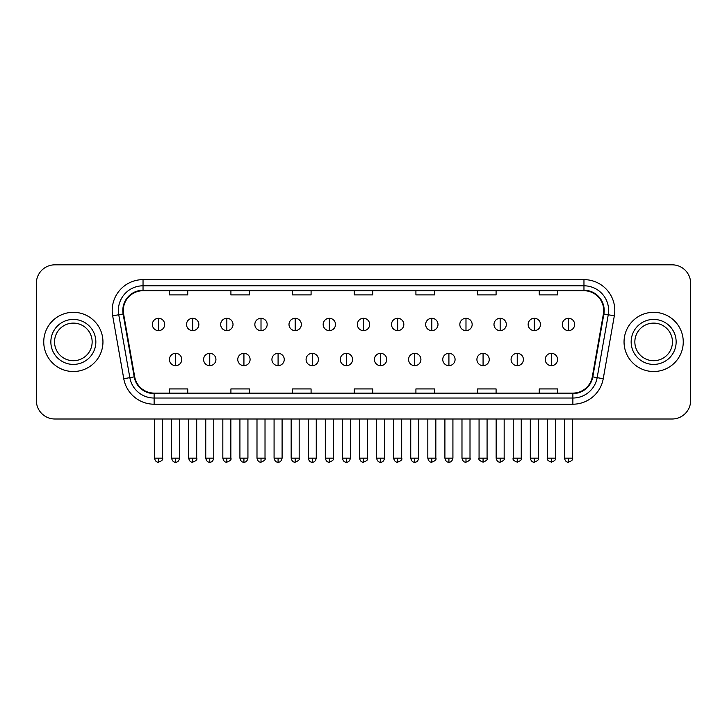 <?xml version="1.0" encoding="UTF-8"?>
<svg xmlns="http://www.w3.org/2000/svg" width="727" height="727" viewBox="0 0 727 727"><rect width="100%" height="100%" fill="white"/><g stroke="black" fill="none" stroke-linecap="round" stroke-linejoin="round"><path stroke-width="1.09" d="M43.747 341.917A29.598 29.598 0 0 0 73.354 371.515A29.598 29.598 0 0 0 102.952 341.917A29.598 29.598 0 0 0 73.354 312.319A29.598 29.598 0 0 0 43.747 341.917A29.598 29.598 0 0 0 73.354 371.515A29.598 29.598 0 0 0 102.952 341.917A29.598 29.598 0 0 0 73.354 312.319A29.598 29.598 0 0 0 43.747 341.917M624.048 341.917A29.598 29.598 0 0 0 653.646 371.515A29.598 29.598 0 0 0 683.253 341.917A29.598 29.598 0 0 0 653.646 312.319A29.598 29.598 0 0 0 624.048 341.917A29.598 29.598 0 0 0 653.646 371.515A29.598 29.598 0 0 0 683.253 341.917A29.598 29.598 0 0 0 653.646 312.319A29.598 29.598 0 0 0 624.048 341.917M123.299 310.465A19.738 19.738 0 0 1 143.037 290.727L583.963 290.727A19.738 19.738 0 0 1 603.401 313.891L592.305 376.795A19.738 19.738 0 0 1 572.876 393.098L154.124 393.098A19.738 19.738 0 0 1 134.695 376.795L123.599 313.891A19.738 19.738 0 0 1 123.299 310.465M122.808 310.465A20.229 20.229 0 0 0 123.117 313.982L134.204 376.877A20.229 20.229 0 0 0 154.124 393.598L572.876 393.598A20.229 20.229 0 0 0 592.796 376.877L603.883 313.982A20.229 20.229 0 0 0 583.963 290.237L143.037 290.237A20.229 20.229 0 0 0 122.808 310.465M112.667 315.818A30.834 30.834 0 0 1 143.037 279.631L583.963 279.631A30.834 30.834 0 0 1 614.333 315.818L603.237 378.722A30.834 30.834 0 0 1 572.876 404.203L154.124 404.203A30.834 30.834 0 0 1 123.763 378.722L112.667 315.818L118.746 314.746A24.663 24.663 0 0 1 143.037 285.802L583.963 285.802A24.663 24.663 0 0 1 608.254 314.746L597.167 377.649A24.663 24.663 0 0 1 572.876 398.032L154.124 398.032A24.663 24.663 0 0 1 129.833 377.649L118.746 314.746A24.663 24.663 0 0 1 118.365 310.465M690.65 283.33A18.502 18.502 0 0 0 672.148 264.828L54.852 264.828A18.502 18.502 0 0 0 36.35 283.33L36.35 400.504A18.502 18.502 0 0 0 54.852 418.997L672.148 418.997A18.502 18.502 0 0 0 690.65 400.504L690.65 283.33L690.65 400.504M592.796 376.877L597.167 377.649L608.254 314.746L614.333 315.818M354.249 290.727L354.249 294.908L372.751 294.908L372.751 290.727M292.581 290.727L292.581 294.908L311.083 294.908L311.083 290.727M230.913 290.727L230.913 294.908L249.416 294.908L249.416 290.727M169.246 290.727L169.246 294.908L187.748 294.908L187.748 290.727M415.917 290.727L415.917 294.908L434.419 294.908L434.419 290.727M477.584 290.727L477.584 294.908L496.087 294.908L496.087 290.727M539.252 290.727L539.252 294.908L557.754 294.908L557.754 290.727M372.751 393.098L372.751 388.927L354.249 388.927L354.249 393.098M311.083 393.098L311.083 388.927L292.581 388.927L292.581 393.098M249.416 393.098L249.416 388.927L230.913 388.927L230.913 393.098M187.748 393.098L187.748 388.927L169.246 388.927L169.246 393.098M434.419 393.098L434.419 388.927L415.917 388.927L415.917 393.098M496.087 393.098L496.087 388.927L477.584 388.927L477.584 393.098M557.754 393.098L557.754 388.927L539.252 388.927L539.252 393.098M36.35 283.33L36.35 400.504M672.148 264.828L54.852 264.828M54.852 418.997L672.148 418.997M158.513 318.299A6.17 6.17 0 0 0 152.352 324.46A6.17 6.17 0 0 0 158.513 330.631A6.17 6.17 0 0 0 164.684 324.46A6.17 6.17 0 0 0 158.513 318.299L158.513 330.631A6.17 6.17 0 0 0 164.684 324.46A6.17 6.17 0 0 0 158.513 318.299M175.598 353.322A6.17 6.17 0 0 0 169.427 359.492A6.17 6.17 0 0 0 175.598 365.663A6.17 6.17 0 0 0 181.768 359.492A6.17 6.17 0 0 0 175.598 353.322L175.598 365.663A6.17 6.17 0 0 0 181.768 359.492A6.17 6.17 0 0 0 175.598 353.322M192.682 318.299A6.17 6.17 0 0 0 186.512 324.46A6.17 6.17 0 0 0 192.682 330.631A6.17 6.17 0 0 0 198.844 324.46A6.17 6.17 0 0 0 192.682 318.299L192.682 330.631A6.17 6.17 0 0 0 198.844 324.46A6.17 6.17 0 0 0 192.682 318.299M226.842 318.299A6.17 6.17 0 0 0 220.681 324.46A6.17 6.17 0 0 0 226.842 330.631A6.17 6.17 0 0 0 233.013 324.46A6.17 6.17 0 0 0 226.842 318.299L226.842 330.631A6.17 6.17 0 0 0 233.013 324.46A6.17 6.17 0 0 0 226.842 318.299M261.011 318.299A6.17 6.17 0 0 0 254.841 324.46A6.17 6.17 0 0 0 261.011 330.631A6.17 6.17 0 0 0 267.172 324.46A6.17 6.17 0 0 0 261.011 318.299L261.011 330.631A6.17 6.17 0 0 0 267.172 324.46A6.17 6.17 0 0 0 261.011 318.299M295.171 318.299A6.17 6.17 0 0 0 289.001 324.46A6.17 6.17 0 0 0 295.171 330.631A6.17 6.17 0 0 0 301.341 324.46A6.17 6.17 0 0 0 295.171 318.299L295.171 330.631A6.17 6.17 0 0 0 301.341 324.46A6.17 6.17 0 0 0 295.171 318.299M209.758 353.322A6.17 6.17 0 0 0 203.596 359.492A6.17 6.17 0 0 0 209.758 365.663A6.17 6.17 0 0 0 215.928 359.492A6.17 6.17 0 0 0 209.758 353.322L209.758 365.663A6.17 6.17 0 0 0 215.928 359.492A6.17 6.17 0 0 0 209.758 353.322M243.927 353.322A6.17 6.17 0 0 0 237.756 359.492A6.17 6.17 0 0 0 243.927 365.663A6.17 6.17 0 0 0 250.088 359.492A6.17 6.17 0 0 0 243.927 353.322L243.927 365.663A6.17 6.17 0 0 0 250.088 359.492A6.17 6.17 0 0 0 243.927 353.322M278.087 353.322A6.17 6.17 0 0 0 271.925 359.492A6.17 6.17 0 0 0 278.087 365.663A6.17 6.17 0 0 0 284.257 359.492A6.17 6.17 0 0 0 278.087 353.322L278.087 365.663A6.17 6.17 0 0 0 284.257 359.492A6.17 6.17 0 0 0 278.087 353.322M92.147 341.917A18.793 18.793 0 0 0 73.354 323.115A18.793 18.793 0 0 0 54.552 341.917A18.793 18.793 0 0 0 73.354 360.71A18.793 18.793 0 0 0 92.147 341.917A18.793 18.793 0 0 1 73.354 360.71A18.793 18.793 0 0 1 54.552 341.917M672.448 341.917A18.793 18.793 0 0 0 653.646 323.115A18.793 18.793 0 0 0 634.853 341.917A18.793 18.793 0 0 0 653.646 360.71A18.793 18.793 0 0 0 672.448 341.917A18.793 18.793 0 0 1 653.646 360.71A18.793 18.793 0 0 1 634.853 341.917M329.34 318.299A6.17 6.17 0 0 0 323.17 324.46A6.17 6.17 0 0 0 329.34 330.631A6.17 6.17 0 0 0 335.501 324.46A6.17 6.17 0 0 0 329.34 318.299L329.34 330.631A6.17 6.17 0 0 0 335.501 324.46A6.17 6.17 0 0 0 329.34 318.299M363.5 318.299A6.17 6.17 0 0 0 357.33 324.46A6.17 6.17 0 0 0 363.5 330.631A6.17 6.17 0 0 0 369.67 324.46A6.17 6.17 0 0 0 363.5 318.299L363.5 330.631A6.17 6.17 0 0 0 369.67 324.46A6.17 6.17 0 0 0 363.5 318.299M397.66 318.299A6.17 6.17 0 0 0 391.499 324.46A6.17 6.17 0 0 0 397.66 330.631A6.17 6.17 0 0 0 403.83 324.46A6.17 6.17 0 0 0 397.66 318.299L397.66 330.631A6.17 6.17 0 0 0 403.83 324.46A6.17 6.17 0 0 0 397.66 318.299M312.256 353.322A6.17 6.17 0 0 0 306.085 359.492A6.17 6.17 0 0 0 312.256 365.663A6.17 6.17 0 0 0 318.417 359.492A6.17 6.17 0 0 0 312.256 353.322L312.256 365.663A6.17 6.17 0 0 0 318.417 359.492A6.17 6.17 0 0 0 312.256 353.322M346.415 353.322A6.17 6.17 0 0 0 340.254 359.492A6.17 6.17 0 0 0 346.415 365.663A6.17 6.17 0 0 0 352.586 359.492A6.17 6.17 0 0 0 346.415 353.322L346.415 365.663A6.17 6.17 0 0 0 352.586 359.492A6.17 6.17 0 0 0 346.415 353.322M380.584 353.322A6.17 6.17 0 0 0 374.414 359.492A6.17 6.17 0 0 0 380.584 365.663A6.17 6.17 0 0 0 386.746 359.492A6.17 6.17 0 0 0 380.584 353.322L380.584 365.663A6.17 6.17 0 0 0 386.746 359.492A6.17 6.17 0 0 0 380.584 353.322M431.829 318.299A6.17 6.17 0 0 0 425.658 324.46A6.17 6.17 0 0 0 431.829 330.631A6.17 6.17 0 0 0 437.999 324.46A6.17 6.17 0 0 0 431.829 318.299L431.829 330.631A6.17 6.17 0 0 0 437.999 324.46A6.17 6.17 0 0 0 431.829 318.299M465.989 318.299A6.17 6.17 0 0 0 459.827 324.46A6.17 6.17 0 0 0 465.989 330.631A6.17 6.17 0 0 0 472.159 324.46A6.17 6.17 0 0 0 465.989 318.299L465.989 330.631A6.17 6.17 0 0 0 472.159 324.46A6.17 6.17 0 0 0 465.989 318.299M500.158 318.299A6.17 6.17 0 0 0 493.987 324.46A6.17 6.17 0 0 0 500.158 330.631A6.17 6.17 0 0 0 506.319 324.46A6.17 6.17 0 0 0 500.158 318.299L500.158 330.631A6.17 6.17 0 0 0 506.319 324.46A6.17 6.17 0 0 0 500.158 318.299M534.318 318.299A6.17 6.17 0 0 0 528.156 324.46A6.17 6.17 0 0 0 534.318 330.631A6.17 6.17 0 0 0 540.488 324.46A6.17 6.17 0 0 0 534.318 318.299L534.318 330.631A6.17 6.17 0 0 0 540.488 324.46A6.17 6.17 0 0 0 534.318 318.299M568.487 318.299A6.17 6.17 0 0 0 562.316 324.46A6.17 6.17 0 0 0 568.487 330.631A6.17 6.17 0 0 0 574.648 324.46A6.17 6.17 0 0 0 568.487 318.299L568.487 330.631A6.17 6.17 0 0 0 574.648 324.46A6.17 6.17 0 0 0 568.487 318.299M414.744 353.322A6.17 6.17 0 0 0 408.583 359.492A6.17 6.17 0 0 0 414.744 365.663A6.17 6.17 0 0 0 420.915 359.492A6.17 6.17 0 0 0 414.744 353.322L414.744 365.663A6.17 6.17 0 0 0 420.915 359.492A6.17 6.17 0 0 0 414.744 353.322M448.913 353.322A6.17 6.17 0 0 0 442.743 359.492A6.17 6.17 0 0 0 448.913 365.663A6.17 6.17 0 0 0 455.075 359.492A6.17 6.17 0 0 0 448.913 353.322L448.913 365.663A6.17 6.17 0 0 0 455.075 359.492A6.17 6.17 0 0 0 448.913 353.322M483.073 353.322A6.17 6.17 0 0 0 476.912 359.492A6.17 6.17 0 0 0 483.073 365.663A6.17 6.17 0 0 0 489.244 359.492A6.17 6.17 0 0 0 483.073 353.322L483.073 365.663A6.17 6.17 0 0 0 489.244 359.492A6.17 6.17 0 0 0 483.073 353.322M517.242 353.322A6.17 6.17 0 0 0 511.072 359.492A6.17 6.17 0 0 0 517.242 365.663A6.17 6.17 0 0 0 523.404 359.492A6.17 6.17 0 0 0 517.242 353.322L517.242 365.663A6.17 6.17 0 0 0 523.404 359.492A6.17 6.17 0 0 0 517.242 353.322M551.402 353.322A6.17 6.17 0 0 0 545.232 359.492A6.17 6.17 0 0 0 551.402 365.663A6.17 6.17 0 0 0 557.573 359.492A6.17 6.17 0 0 0 551.402 353.322L551.402 365.663A6.17 6.17 0 0 0 557.573 359.492A6.17 6.17 0 0 0 551.402 353.322M583.963 279.631L583.963 290.237M118.746 314.746L123.117 313.982M154.124 404.203L154.124 393.598M572.876 393.598L572.876 404.203M123.763 378.722L134.204 376.877M603.883 313.982L608.254 314.746M143.037 279.631L143.037 290.237M597.167 377.649L603.237 378.722M158.513 458.164L154.506 458.164C155.205 461.018 156.541 462.354 158.513 462.172L158.513 458.164L162.521 458.164L162.521 418.997M175.598 458.164L171.59 458.164C172.29 461.018 173.626 462.354 175.598 462.172L175.598 458.164L179.605 458.164L179.605 418.997M192.682 458.164L188.675 458.164C189.374 461.018 190.71 462.354 192.682 462.172L192.682 458.164L196.69 458.164L196.69 418.997M226.842 458.164L222.835 458.164C223.534 461.018 224.87 462.354 226.842 462.172L226.842 458.164L230.85 458.164L230.85 418.997M261.011 458.164L256.995 458.164C257.694 461.018 259.039 462.354 261.011 462.172L261.011 458.164L265.019 458.164L265.019 418.997M295.171 458.164L291.163 458.164C291.863 461.018 293.199 462.354 295.171 462.172L295.171 458.164L299.179 458.164L299.179 418.997M209.758 458.164L205.75 458.164C206.45 461.018 207.786 462.354 209.758 462.172L209.758 458.164L213.765 458.164L213.765 418.997M243.927 458.164L239.919 458.164C240.619 461.018 241.955 462.354 243.927 462.172L243.927 458.164L247.934 458.164L247.934 418.997M278.087 458.164L274.079 458.164C274.779 461.018 276.115 462.354 278.087 462.172L278.087 458.164L282.094 458.164L282.094 418.997M95.846 341.917A22.501 22.501 0 0 0 73.354 319.417A22.501 22.501 0 0 0 50.854 341.917A22.501 22.501 0 0 0 73.354 364.409A22.501 22.501 0 0 0 95.846 341.917M676.146 341.917A22.501 22.501 0 0 0 653.646 319.417A22.501 22.501 0 0 0 631.154 341.917A22.501 22.501 0 0 0 653.646 364.409A22.501 22.501 0 0 0 676.146 341.917M329.34 458.164L325.323 458.164C326.023 461.018 327.359 462.354 329.34 462.172L329.34 458.164L333.348 458.164L333.348 418.997M363.5 458.164L359.492 458.164C360.192 461.018 361.528 462.354 363.5 462.172L363.5 458.164L367.508 458.164L367.508 418.997M397.66 458.164L393.652 458.164C394.352 461.018 395.688 462.354 397.66 462.172L397.66 458.164L401.677 458.164L401.677 418.997M312.256 458.164L308.248 458.164C308.948 461.018 310.284 462.354 312.256 462.172L312.256 458.164L316.263 458.164L316.263 418.997M346.415 458.164L342.408 458.164C343.108 461.018 344.444 462.354 346.415 462.172L346.415 458.164L350.423 458.164L350.423 418.997M380.584 458.164L376.577 458.164C377.277 461.018 378.613 462.354 380.584 462.172L380.584 458.164L384.592 458.164L384.592 418.997M431.829 458.164L427.821 458.164C428.521 461.018 429.857 462.354 431.829 462.172L431.829 458.164L435.837 458.164L435.837 418.997M465.989 458.164L461.981 458.164C462.681 461.018 464.017 462.354 465.989 462.172L465.989 458.164L470.006 458.164L470.006 418.997M500.158 458.164L496.15 458.164C496.85 461.018 498.186 462.354 500.158 462.172L500.158 458.164L504.165 458.164L504.165 418.997M534.318 458.164L530.31 458.164C531.01 461.018 532.346 462.354 534.318 462.172L534.318 458.164L538.325 458.164L538.325 418.997M568.487 458.164L564.479 458.164C565.179 461.018 566.515 462.354 568.487 462.172L568.487 458.164L572.494 458.164L572.494 418.997M414.744 458.164L410.737 458.164C411.437 461.018 412.772 462.354 414.744 462.172L414.744 458.164L418.752 458.164L418.752 418.997M448.913 458.164L444.906 458.164C445.606 461.018 446.941 462.354 448.913 462.172L448.913 458.164L452.921 458.164L452.921 418.997M483.073 458.164L479.066 458.164C478.257 459.446 479.593 460.782 483.073 462.172L483.073 458.164L487.081 458.164L487.081 418.997M517.242 458.164L513.235 458.164C512.417 459.446 513.753 460.782 517.242 462.172L517.242 458.164L521.25 458.164L521.25 418.997M551.402 458.164L547.395 458.164C546.586 459.446 547.922 460.782 551.402 462.172L551.402 458.164L555.41 458.164L555.41 418.997M154.506 458.164L154.506 418.997M162.521 458.164C163.339 459.446 162.003 460.782 158.513 462.172M171.59 458.164L171.59 418.997M179.605 458.164C178.906 461.018 177.57 462.354 175.598 462.172M188.675 458.164L188.675 418.997M196.69 458.164C197.499 459.446 196.163 460.782 192.682 462.172M222.835 458.164L222.835 418.997M230.85 458.164C231.668 459.446 230.332 460.782 226.842 462.172M256.995 458.164L256.995 418.997M265.019 458.164C265.828 459.446 264.492 460.782 261.011 462.172M291.163 458.164L291.163 418.997M299.179 458.164C299.997 459.446 298.661 460.782 295.171 462.172M205.75 458.164L205.75 418.997M213.765 458.164C213.066 461.018 211.73 462.354 209.758 462.172M239.919 458.164L239.919 418.997M247.934 458.164C247.235 461.018 245.899 462.354 243.927 462.172M274.079 458.164L274.079 418.997M282.094 458.164C281.394 461.018 280.059 462.354 278.087 462.172M325.323 458.164L325.323 418.997M333.348 458.164C334.156 459.446 332.821 460.782 329.34 462.172M359.492 458.164L359.492 418.997M367.508 458.164C368.325 459.446 366.99 460.782 363.5 462.172M393.652 458.164L393.652 418.997M401.677 458.164C402.485 459.446 401.15 460.782 397.66 462.172M308.248 458.164L308.248 418.997M316.263 458.164C315.563 461.018 314.228 462.354 312.256 462.172M342.408 458.164L342.408 418.997M350.423 458.164C349.723 461.018 348.387 462.354 346.415 462.172M376.577 458.164L376.577 418.997M384.592 458.164C383.892 461.018 382.556 462.354 380.584 462.172M427.821 458.164L427.821 418.997M435.837 458.164C436.654 459.446 435.319 460.782 431.829 462.172M461.981 458.164L461.981 418.997M470.006 458.164C470.814 459.446 469.478 460.782 465.989 462.172M496.15 458.164L496.15 418.997M504.165 458.164C504.974 459.446 503.638 460.782 500.158 462.172M530.31 458.164L530.31 418.997M538.325 458.164C539.143 459.446 537.807 460.782 534.318 462.172M564.479 458.164L564.479 418.997M572.494 458.164C573.303 459.446 571.967 460.782 568.487 462.172M410.737 458.164L410.737 418.997M418.752 458.164C418.052 461.018 416.716 462.354 414.744 462.172M444.906 458.164L444.906 418.997M452.921 458.164C452.221 461.018 450.885 462.354 448.913 462.172M479.066 458.164L479.066 418.997M487.081 458.164C487.899 459.446 486.563 460.782 483.073 462.172M513.235 458.164L513.235 418.997M521.25 458.164C522.059 459.446 520.723 460.782 517.242 462.172M547.395 458.164L547.395 418.997M555.41 458.164C556.228 459.446 554.892 460.782 551.402 462.172"/></g></svg>
